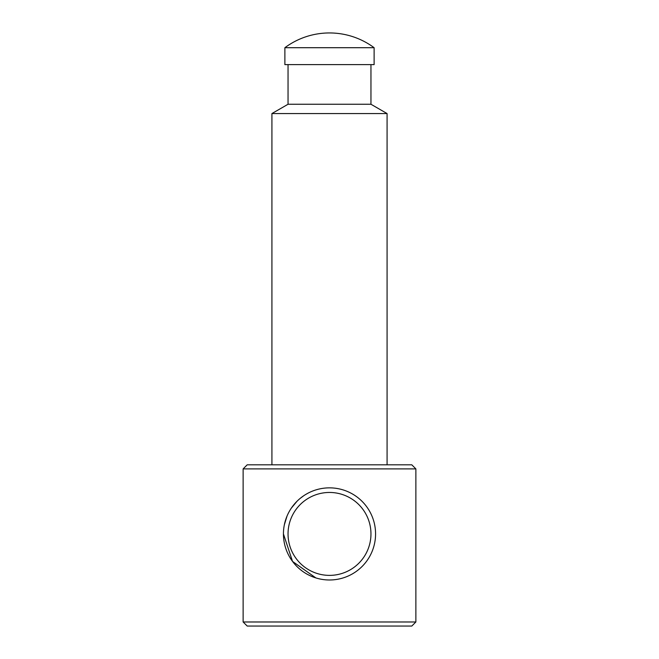 <?xml version="1.0" encoding="UTF-8"?>
<svg xmlns="http://www.w3.org/2000/svg" width="659" height="659" viewBox="0 0 659 659"><rect width="100%" height="100%" fill="white"/><g stroke="black" fill="none" stroke-linecap="round" stroke-linejoin="round"><path stroke-width="0.99" d="M284.358 524.745L287.027 516.079M291.352 508.097L297.02 501.252M300.183 498.385L303.758 495.716M329.5 47.703L374.123 47.703A74.854 74.854 0 0 0 284.877 47.703L329.5 47.703M284.877 47.703L284.877 64.623L374.123 64.623L374.123 47.703M288.041 64.623L288.041 104.254L370.959 104.254L387.08 113.562L387.08 464.817M288.041 104.254L271.92 113.562L387.08 113.562M271.92 113.562L271.92 464.817M415.87 468.887L243.13 468.887L247.199 464.817L411.801 464.817L415.87 468.887L415.87 621.981L243.13 621.981L247.199 626.05L411.801 626.05L415.87 621.981M243.13 468.887L243.13 621.981M283.436 533.922A46.064 46.064 0 0 0 352.532 573.816A46.064 46.064 0 0 0 352.532 494.028A46.064 46.064 0 0 0 283.436 533.922L292.538 561.419L315.842 577.91M288.041 533.922A41.459 41.459 0 0 0 350.234 569.821A41.459 41.459 0 0 0 350.234 498.015A41.459 41.459 0 0 0 288.041 533.922M370.959 64.623L370.959 104.254"/></g></svg>
